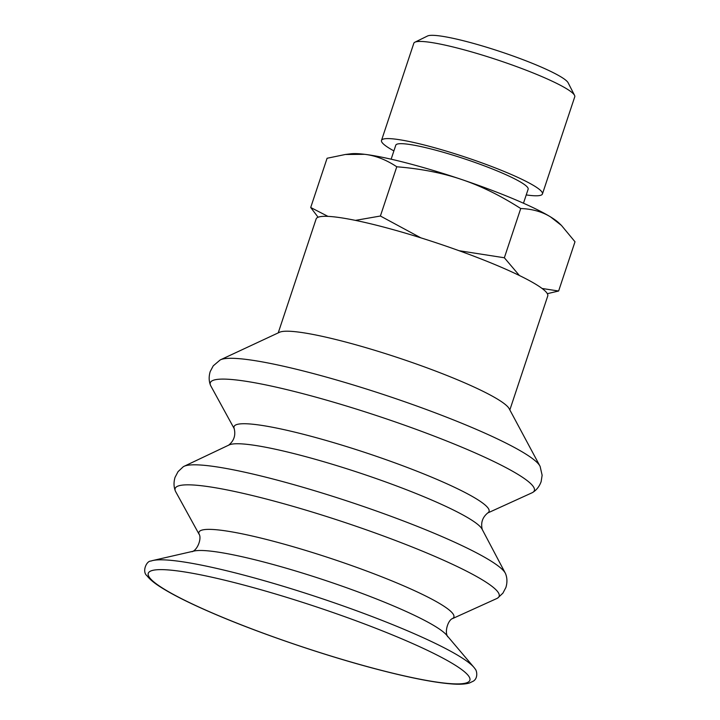 <?xml version="1.0" encoding="UTF-8"?>
<svg xmlns="http://www.w3.org/2000/svg" width="720" height="720" viewBox="0 0 720 720"><rect width="100%" height="100%" fill="white"/><g stroke="black" fill="none" stroke-linecap="round" stroke-linejoin="round"><path stroke-width="1.08" d="M526.239 194.931A84.807 10.602 -161.6 0 0 542.439 193.959L574.758 96.804A84.807 10.602 -161.6 0 0 574.533 95.319L568.125 82.764A74.673 9.342 -161.6 0 0 561.258 77.058A74.673 9.342 -161.6 0 0 487.422 47.484A74.673 9.342 -161.6 0 0 427.536 36L414.882 42.21A84.807 10.602 -161.6 0 0 413.82 43.272L381.501 140.418A84.807 10.602 -161.6 0 0 389.511 148.383A84.807 10.602 -161.6 0 0 393.885 150.903M574.533 95.319A84.807 10.602 -161.6 0 0 566.739 88.848A84.807 10.602 -161.6 0 0 482.886 55.26A84.807 10.602 -161.6 0 0 414.882 42.21M542.439 193.959A84.807 10.602 -161.6 0 0 534.42 185.994A84.807 10.602 -161.6 0 0 445.563 150.894A84.807 10.602 -161.6 0 0 381.501 140.418M542.097 288.477L558.621 291.015L547.335 293.679M318.096 217.233L310.707 207.504L327.96 216.378M459.09 250.713L504.351 257.769L519.399 275.508M355.419 220.383L380.394 216.018L420.84 237.843M523.476 203.22L528.138 189.207A69.741 8.721 -161.6 0 0 521.55 182.655A69.741 8.721 -161.6 0 0 448.47 153.792A69.741 8.721 -161.6 0 0 395.793 145.179L391.131 159.201M558.621 291.015L575.001 241.767L561.456 225.432L550.602 216.945A113.328 14.175 18.4 0 1 558.936 223.002L561.456 225.432M520.731 208.53C500.4 195.534 480.654 185.832 461.484 179.442A113.328 14.175 18.4 0 1 550.602 216.945C542.241 211.752 532.278 208.944 520.731 208.53L504.351 257.769M345.357 154.485L350.892 153.801A113.328 14.175 18.4 0 1 364.662 154.314L345.357 154.485L327.087 158.265L310.707 207.504M396.774 166.779C386.154 159.723 375.444 155.565 364.662 154.314A113.328 14.175 18.4 0 1 461.484 179.442C442.359 172.935 420.795 168.714 396.774 166.779L380.394 216.018M150.885 561.078A172.8 21.609 18.4 0 1 152.73 560.529A172.8 21.609 18.4 0 1 294.966 589.887A172.8 21.609 18.4 0 1 459.612 656.406A172.8 21.609 18.4 0 1 473.958 667.386A172.8 21.609 18.4 0 1 475.11 668.934C476.802 670.338 478.413 678.024 473.31 681.165L469.323 683.046C465.246 684.189 459.675 684.513 452.628 684C435.528 682.794 411.21 678.114 379.674 669.951C327.411 656.478 261.477 634.122 214.461 613.953C190.26 603.603 172.062 594.495 159.858 586.611C153.909 582.795 149.643 579.204 147.069 575.838C141.678 571.761 146.565 560.709 150.885 561.078M152.73 560.529L194.058 551.043A135.837 16.983 18.4 0 1 305.856 574.119A135.837 16.983 18.4 0 1 435.276 626.409A135.837 16.983 18.4 0 1 446.553 635.04L473.958 667.386M192.042 551.718C197.775 549.909 201.906 538.002 199.026 534.006A134.343 16.803 18.4 0 1 294.39 547.074A134.343 16.803 18.4 0 1 441.189 604.467A134.343 16.803 18.4 0 1 452.772 618.417C448.083 619.893 444.258 631.899 447.759 636.786M199.143 534.357L175.698 491.706A170.739 21.348 18.4 0 1 175.257 490.734A170.739 21.348 18.4 0 1 296.451 507.339A170.739 21.348 18.4 0 1 483.021 580.266A170.739 21.348 18.4 0 1 497.736 598.005A170.739 21.348 18.4 0 1 496.8 598.527L452.475 618.624M175.257 490.734C173.7 486.576 173.628 482.121 175.041 477.36L178.047 471.645L183.222 466.785A170.739 21.348 18.4 0 1 184.041 466.326A170.739 21.348 18.4 0 1 321.138 492.714A170.739 21.348 18.4 0 1 489.681 560.25A170.739 21.348 18.4 0 1 505.323 573.201A170.739 21.348 18.4 0 1 505.701 574.065C507.258 578.214 507.33 582.669 505.917 587.43L502.911 593.145L497.736 598.005M184.041 466.326L229.149 444.933A134.379 16.803 18.4 0 1 337.05 465.705A134.379 16.803 18.4 0 1 469.701 518.859A134.379 16.803 18.4 0 1 482.022 529.056L505.323 573.201M228.501 445.293C234.018 440.865 235.89 435.222 234.135 428.373A134.379 16.803 18.4 0 1 329.517 441.441A134.379 16.803 18.4 0 1 476.361 498.843A134.379 16.803 18.4 0 1 487.944 512.802C482.436 517.239 480.555 522.882 482.319 529.731M234.243 428.715L210.834 385.956A170.766 21.357 18.4 0 1 210.393 384.993A170.766 21.357 18.4 0 1 331.614 401.607A170.766 21.357 18.4 0 1 518.211 474.552A170.766 21.357 18.4 0 1 532.935 492.291A170.766 21.357 18.4 0 1 532.008 492.804L487.656 513.009M210.393 384.993C208.836 380.826 208.773 376.353 210.204 371.574L213.237 365.85L220.149 359.973A169.758 21.231 18.4 0 1 220.545 359.775A169.758 21.231 18.4 0 1 356.949 386.073A169.758 21.231 18.4 0 1 524.385 453.186A169.758 21.231 18.4 0 1 539.919 466.02A169.758 21.231 18.4 0 1 540.117 466.416L542.133 475.254L541.134 481.662C539.415 486.342 536.688 489.888 532.935 492.291M220.545 359.775L279.54 332.271A122.049 15.264 18.4 0 1 377.613 351.18A122.049 15.264 18.4 0 1 497.988 399.429A122.049 15.264 18.4 0 1 509.157 408.654L539.919 466.02M278.226 332.883L316.134 218.943A122.049 15.264 18.4 0 1 408.321 234.009A122.049 15.264 18.4 0 1 536.211 284.535A122.049 15.264 18.4 0 1 547.74 295.992L509.841 409.932M164.322 589.203A169.434 21.186 18.4 0 1 238.815 583.731A169.434 21.186 18.4 0 1 453.843 664.353A169.434 21.186 18.4 0 1 379.35 669.816A169.434 21.186 18.4 0 1 164.322 589.203"/></g></svg>
